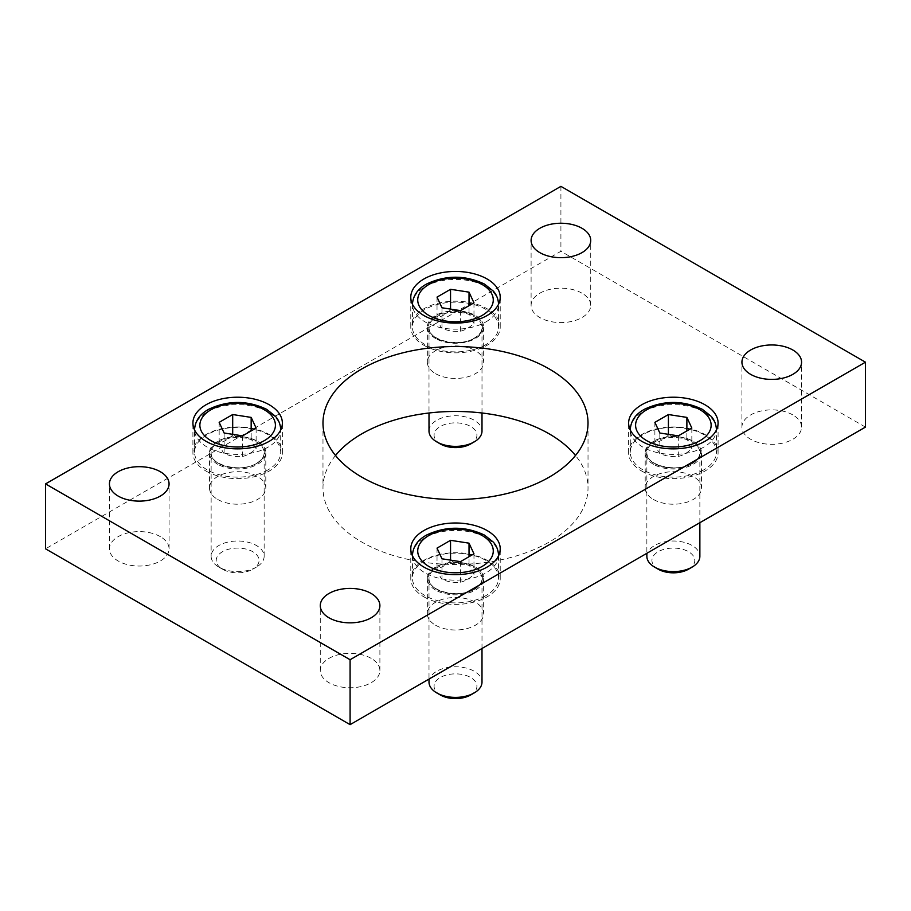 <?xml version="1.0" encoding="UTF-8"?>
<svg xmlns="http://www.w3.org/2000/svg" width="911" height="911" viewBox="0 0 911 911"><rect width="100%" height="100%" fill="white"/><g stroke="black" fill="none" stroke-linecap="round" stroke-linejoin="round"><path stroke-width="0.68" stroke-dasharray="4.55 3.42" d="M646.856 556.302A26.499 15.305 180 0 1 673.354 541.009A26.499 15.305 180 0 1 699.864 556.302M703.816 469.837A43.068 24.87 180 0 1 656.877 475.223A43.068 24.87 180 0 1 630.287 452.255A43.068 24.87 180 0 1 673.354 427.384A43.068 24.87 180 0 1 716.422 452.255A43.068 24.87 180 0 1 703.816 469.837M688.511 569.204A21.42 12.367 0 0 0 688.511 551.713A21.42 12.367 0 0 0 658.209 551.713A21.42 12.367 0 0 0 658.209 569.204M659.837 433.01L659.837 453.576C665.998 456.149 672.147 457.106 678.308 456.434C682.817 455.454 687.327 452.847 691.836 448.622C690.185 446.697 688.534 443.133 686.883 437.952C680.722 438.624 674.573 437.679 668.412 435.094L668.412 434.342M686.883 437.952L686.883 430.926M691.836 448.622L691.836 428.068M678.308 456.434L678.308 435.868M668.412 435.094C663.903 439.33 659.393 441.926 654.884 442.905L654.884 422.351M654.884 442.905C656.535 448.087 658.186 451.64 659.837 453.576M256.378 567.12A26.499 15.305 180 0 1 218.902 567.12A26.499 15.305 180 0 1 211.136 556.302A26.499 15.305 180 0 1 237.646 541.009A26.499 15.305 180 0 1 264.144 556.302A26.499 15.305 180 0 1 256.378 567.12L252.791 569.204A21.42 12.367 0 0 0 252.791 551.713A21.42 12.367 0 0 0 222.489 551.713A21.42 12.367 0 0 0 222.489 569.204A21.42 12.367 0 0 0 252.791 569.204L256.378 567.12M268.096 469.837A43.068 24.87 180 0 1 221.157 475.223A43.068 24.87 180 0 1 194.578 452.255A43.068 24.87 180 0 1 237.646 427.384A43.068 24.87 180 0 1 280.713 452.255A43.068 24.87 180 0 1 268.096 469.837M224.117 433.01L224.117 453.576C230.278 456.149 236.427 457.106 242.588 456.434C247.097 455.454 251.607 452.847 256.116 448.622C254.465 446.697 252.814 443.133 251.163 437.952C245.002 438.624 238.853 437.679 232.692 435.094L232.692 434.342M251.163 437.952L251.163 430.926M256.116 448.622L256.116 428.068M242.588 456.434L242.588 435.868M232.692 435.094C228.183 439.33 223.673 441.926 219.164 442.905L219.164 422.351M219.164 442.905C220.815 448.087 222.466 451.64 224.117 453.576M435.583 338.516A28.161 16.261 180 0 1 427.339 327.015A28.161 16.261 180 0 1 455.5 310.753A28.161 16.261 180 0 1 483.661 327.015A28.161 16.261 180 0 1 466.273 342.035A28.161 16.261 180 0 1 435.583 338.516M429.001 431.062A26.499 15.305 180 0 1 455.5 415.769A26.499 15.305 180 0 1 481.999 431.062M470.645 443.964A21.42 12.367 0 0 0 470.645 426.473A21.42 12.367 0 0 0 440.355 426.473A21.42 12.367 0 0 0 440.355 443.964M485.95 344.597A43.068 24.87 180 0 1 439.022 349.983A43.068 24.87 180 0 1 412.432 327.015A43.068 24.87 180 0 1 455.5 302.156A43.068 24.87 180 0 1 498.568 327.015A43.068 24.87 180 0 1 485.95 344.597M441.972 307.77L441.972 328.336C448.132 330.909 454.293 331.866 460.454 331.194C464.963 330.215 469.472 327.607 473.971 323.382C472.331 321.458 470.68 317.893 469.028 312.712C462.868 313.384 456.707 312.439 450.546 309.854L450.546 309.102M469.028 312.712L469.028 305.686M473.971 323.382L473.971 302.828M460.454 331.194L460.454 310.628M450.546 309.854C446.037 314.09 441.528 316.686 437.029 317.666L437.029 297.111M437.029 317.666C438.669 322.847 440.32 326.4 441.972 328.336M423.877 345.269A44.719 25.827 0 0 0 472.615 350.872A44.719 25.827 0 0 0 500.219 327.015A44.719 25.827 0 0 0 455.5 301.199A44.719 25.827 0 0 0 410.781 327.015A44.719 25.827 0 0 0 423.877 345.269M641.731 471.055A44.719 25.827 0 0 0 690.47 476.647A44.719 25.827 0 0 0 718.084 452.79A44.719 25.827 0 0 0 673.354 426.974A44.719 25.827 0 0 0 628.636 452.79A44.719 25.827 0 0 0 641.731 471.055M206.011 471.055A44.719 25.827 0 0 0 254.761 476.647A44.719 25.827 0 0 0 282.364 452.79A44.719 25.827 0 0 0 237.646 426.974A44.719 25.827 0 0 0 192.916 452.79A44.719 25.827 0 0 0 206.011 471.055M423.877 596.83A44.719 25.827 0 0 0 472.615 602.433A44.719 25.827 0 0 0 500.219 578.576A44.719 25.827 0 0 0 455.5 552.749A44.719 25.827 0 0 0 410.781 578.576A44.719 25.827 0 0 0 423.877 596.83M653.449 464.291A28.161 16.261 180 0 1 645.204 452.79A28.161 16.261 180 0 1 673.354 436.54A28.161 16.261 180 0 1 701.516 452.79A28.161 16.261 180 0 1 684.138 467.81A28.161 16.261 180 0 1 653.449 464.291M653.449 499.456A28.161 16.261 0 0 0 684.138 502.974A28.161 16.261 0 0 0 701.516 487.954A28.161 16.261 0 0 0 673.354 471.704A28.161 16.261 0 0 0 645.204 487.954A28.161 16.261 0 0 0 653.449 499.456M435.583 590.066A28.161 16.261 180 0 1 427.339 578.576A28.161 16.261 180 0 1 455.5 562.315A28.161 16.261 180 0 1 483.661 578.576A28.161 16.261 180 0 1 466.273 593.596A28.161 16.261 180 0 1 435.583 590.066M435.583 625.231A28.161 16.261 0 0 0 466.273 628.761A28.161 16.261 0 0 0 483.661 613.741A28.161 16.261 0 0 0 455.5 597.479A28.161 16.261 0 0 0 427.339 613.741A28.161 16.261 0 0 0 435.583 625.231M217.729 464.291A28.161 16.261 180 0 1 209.484 452.79A28.161 16.261 180 0 1 237.646 436.54A28.161 16.261 180 0 1 265.796 452.79A28.161 16.261 180 0 1 248.418 467.81A28.161 16.261 180 0 1 217.729 464.291M217.729 499.456A28.161 16.261 0 0 0 248.418 502.974A28.161 16.261 0 0 0 265.796 487.954A28.161 16.261 0 0 0 237.646 471.704A28.161 16.261 0 0 0 209.484 487.954A28.161 16.261 0 0 0 217.729 499.456M435.583 373.681A28.161 16.261 0 0 0 466.273 377.2A28.161 16.261 0 0 0 483.661 362.179A28.161 16.261 0 0 0 455.5 345.918A28.161 16.261 0 0 0 427.339 362.179A28.161 16.261 0 0 0 435.583 373.681M371.164 658.368A29.812 17.218 0 0 0 338.676 654.645A29.812 17.218 0 0 0 320.273 670.542A29.812 17.218 0 0 0 328.996 682.715A29.812 17.218 0 0 0 361.496 686.45A29.812 17.218 0 0 0 379.898 670.542A29.812 17.218 0 0 0 371.164 658.368M792.832 414.926A29.812 17.218 0 0 0 760.332 411.191A29.812 17.218 0 0 0 741.93 427.1A29.812 17.218 0 0 0 750.664 439.273A29.812 17.218 0 0 0 783.153 443.008A29.812 17.218 0 0 0 801.566 427.1A29.812 17.218 0 0 0 792.832 414.926M582.004 293.205A29.812 17.218 0 0 0 549.504 289.47A29.812 17.218 0 0 0 531.102 305.379A29.812 17.218 0 0 0 539.836 317.552A29.812 17.218 0 0 0 572.324 321.276A29.812 17.218 0 0 0 590.727 305.379A29.812 17.218 0 0 0 582.004 293.205M160.336 536.647A29.812 17.218 0 0 0 127.847 532.912A29.812 17.218 0 0 0 109.434 548.821A29.812 17.218 0 0 0 118.168 560.994A29.812 17.218 0 0 0 150.668 564.729A29.812 17.218 0 0 0 169.07 548.821A29.812 17.218 0 0 0 160.336 536.647M335.499 455.5A132.516 76.513 0 0 0 322.984 487.954A132.516 76.513 0 0 0 361.792 542.056A132.516 76.513 0 0 0 506.209 558.648A132.516 76.513 0 0 0 588.016 487.954A132.516 76.513 0 0 0 575.501 455.5M865.45 427.1L560.914 251.277L45.55 548.821M560.914 186.356L560.914 251.277M429.001 682.088A26.499 15.305 180 0 1 455.5 666.784A26.499 15.305 180 0 1 481.999 682.088M485.95 595.612A43.068 24.87 180 0 1 439.022 601.009A43.068 24.87 180 0 1 412.432 578.029A43.068 24.87 180 0 1 455.5 553.171A43.068 24.87 180 0 1 498.568 578.029A43.068 24.87 180 0 1 485.95 595.612M470.645 694.979A21.42 12.367 0 0 0 470.645 677.488A21.42 12.367 0 0 0 440.355 677.488A21.42 12.367 0 0 0 440.355 694.979M441.972 558.796L441.972 579.35C448.132 581.935 454.293 582.881 460.454 582.209C464.963 581.229 469.472 578.633 473.971 574.397C472.331 572.472 470.68 568.919 469.028 563.738C462.868 564.41 456.707 563.453 450.546 560.88L450.546 560.117M469.028 563.738L469.028 556.701M473.971 574.397L473.971 553.842M460.454 582.209L460.454 561.654M450.546 560.88C446.037 565.105 441.528 567.712 437.029 568.68L437.029 548.126M437.029 568.68C438.669 573.862 440.32 577.426 441.972 579.35M692.565 463.346A27.171 15.681 180 0 1 647.117 456.309A27.171 15.681 180 0 1 680.392 437.109A27.171 15.681 180 0 1 692.565 463.346M692.098 463.619A26.499 15.305 0 0 0 699.864 452.79A26.499 15.305 0 0 0 673.354 437.496A26.499 15.305 0 0 0 646.856 452.79A26.499 15.305 0 0 0 663.219 466.933A26.499 15.305 0 0 0 692.098 463.619M630.287 452.255L630.287 430.003A43.068 24.87 0 0 0 657.264 452.596A43.068 24.87 0 0 0 703.816 447.119A43.068 24.87 0 0 0 716.422 430.015L716.422 452.255M716.422 429.536A43.068 24.87 0 0 0 673.354 404.666A43.068 24.87 0 0 0 630.287 429.536M256.845 463.346A27.171 15.681 180 0 1 211.398 456.309A27.171 15.681 180 0 1 244.672 437.109A27.171 15.681 180 0 1 256.845 463.346M256.378 463.619A26.499 15.305 0 0 0 264.144 452.79A26.499 15.305 0 0 0 237.646 437.496A26.499 15.305 0 0 0 211.136 452.79A26.499 15.305 0 0 0 227.499 466.933A26.499 15.305 0 0 0 256.378 463.619M194.578 452.255L194.578 430.003A43.068 24.87 0 0 0 221.555 452.596A43.068 24.87 0 0 0 268.096 447.119A43.068 24.87 0 0 0 280.702 430.015L280.713 452.255M280.713 429.536A43.068 24.87 0 0 0 237.646 404.666A43.068 24.87 0 0 0 194.578 429.536M474.711 338.106A27.171 15.681 180 0 1 429.263 331.08A27.171 15.681 180 0 1 462.526 311.869A27.171 15.681 180 0 1 474.711 338.106M474.244 338.38A26.499 15.305 0 0 0 481.999 327.561A26.499 15.305 0 0 0 455.5 312.257A26.499 15.305 0 0 0 429.001 327.561A26.499 15.305 0 0 0 445.354 341.693A26.499 15.305 0 0 0 474.244 338.38M485.95 321.879A43.068 24.87 0 0 0 498.568 304.297A43.068 24.87 0 0 0 455.5 279.426A43.068 24.87 0 0 0 412.432 304.297A43.068 24.87 0 0 0 439.022 327.265A43.068 24.87 0 0 0 485.95 321.879M474.711 589.121A27.171 15.681 180 0 1 429.263 582.095A27.171 15.681 180 0 1 462.526 562.884A27.171 15.681 180 0 1 474.711 589.121M474.244 589.394A26.499 15.305 0 0 0 481.999 578.576A26.499 15.305 0 0 0 455.5 563.271A26.499 15.305 0 0 0 429.001 578.576A26.499 15.305 0 0 0 445.354 592.708A26.499 15.305 0 0 0 474.244 589.394M412.444 555.801A43.068 24.87 0 0 0 439.409 578.371A43.068 24.87 0 0 0 485.95 572.894A43.068 24.87 0 0 0 498.556 555.801M498.568 555.311A43.068 24.87 0 0 0 455.5 530.453A43.068 24.87 0 0 0 412.432 555.311M699.864 522.698L699.864 452.79C699.864 456.684 697.325 460.192 692.235 463.312C676.793 473.424 644.931 464.906 646.856 452.79L646.856 553.307M264.144 556.302L264.144 452.79C264.156 456.684 261.605 460.192 256.515 463.312C241.073 473.424 209.211 464.906 211.136 452.79L211.136 556.302M222.489 569.204L218.902 567.12M481.999 413.002L481.999 327.561C482.01 331.456 479.471 334.952 474.38 338.072C458.939 348.184 427.077 339.666 429.001 327.561L429.001 413.002M498.568 327.015L498.568 304.228M412.432 304.228L412.432 327.015M500.219 327.015L500.219 297.259M410.781 327.015L410.781 297.259M718.084 452.79L718.084 423.046M628.636 452.79L628.636 423.046M282.364 452.79L282.364 423.046M192.916 452.79L192.916 423.046M500.219 578.576L500.219 548.821M410.781 578.576L410.781 548.821M645.204 452.79L645.204 487.954M701.516 452.79L701.516 487.954M427.339 578.576L427.339 613.741M483.661 578.576L483.661 613.741M209.484 452.79L209.484 487.954M265.796 452.79L265.796 487.954M427.339 327.015L427.339 362.179M483.661 327.015L483.661 362.179M379.898 670.542L379.898 605.621M320.273 670.542L320.273 605.621M801.566 427.1L801.566 362.179M741.93 427.1L741.93 362.179M590.727 305.379L590.727 240.458M531.102 305.379L531.102 240.458M169.07 548.821L169.07 483.9M109.434 548.821L109.434 483.9M322.984 423.046L322.984 487.954M588.016 423.046L588.016 487.954M481.999 648.484L481.999 578.576C482.01 582.471 479.471 585.978 474.38 589.087C458.939 599.21 427.077 590.681 429.001 578.576L429.001 679.082M412.432 555.778L412.432 578.029M498.568 555.778L498.568 578.029"/><path stroke-width="1.37" d="M699.864 522.698L699.864 556.302A26.499 15.305 180 0 1 692.098 567.12A26.499 15.305 180 0 1 654.622 567.12A26.499 15.305 180 0 1 646.856 556.302L646.856 553.307M692.098 567.12L688.511 569.204L692.098 567.12M654.622 567.12L658.209 569.204A21.42 12.367 0 0 0 688.511 569.204M691.836 428.068L678.308 435.868L659.837 433.01L654.884 422.351L668.412 414.539L686.883 417.397L691.836 428.068M686.883 430.926L686.883 417.397M668.412 434.342L668.412 414.539M256.116 428.068L242.588 435.868L224.117 433.01L219.164 422.351L232.692 414.539L251.163 417.397L256.116 428.068M251.163 430.926L251.163 417.397M232.692 434.342L232.692 414.539M481.999 413.002L481.999 431.062A26.499 15.305 180 0 1 474.244 441.881A26.499 15.305 180 0 1 436.756 441.881A26.499 15.305 180 0 1 429.001 431.062L429.001 413.002M474.244 441.881L470.645 443.964L474.244 441.881M436.756 441.881L440.355 443.964A21.42 12.367 0 0 0 470.645 443.964M473.971 302.828L460.454 310.628L441.972 307.77L437.029 297.111L450.546 289.299L469.028 292.158L473.971 302.828M469.028 305.686L469.028 292.158M450.546 309.102L450.546 289.299M423.877 315.513A44.719 25.827 0 0 0 472.615 321.116A44.719 25.827 0 0 0 500.219 297.259A44.719 25.827 0 0 0 455.5 271.444A44.719 25.827 0 0 0 410.781 297.259A44.719 25.827 0 0 0 423.877 315.513M641.731 441.3A44.719 25.827 0 0 0 690.47 446.891A44.719 25.827 0 0 0 718.084 423.046A44.719 25.827 0 0 0 673.354 397.219A44.719 25.827 0 0 0 628.636 423.046A44.719 25.827 0 0 0 641.731 441.3M206.011 441.3A44.719 25.827 0 0 0 254.761 446.891A44.719 25.827 0 0 0 282.364 423.046A44.719 25.827 0 0 0 237.646 397.219A44.719 25.827 0 0 0 192.916 423.046A44.719 25.827 0 0 0 206.011 441.3M423.877 567.075A44.719 25.827 0 0 0 472.615 572.677A44.719 25.827 0 0 0 500.219 548.821A44.719 25.827 0 0 0 455.5 522.994A44.719 25.827 0 0 0 410.781 548.821A44.719 25.827 0 0 0 423.877 567.075M328.996 617.795A29.812 17.218 180 0 1 320.273 605.621A29.812 17.218 180 0 1 350.086 588.415A29.812 17.218 180 0 1 379.898 605.621A29.812 17.218 180 0 1 361.496 621.53A29.812 17.218 180 0 1 328.996 617.795M750.664 374.353A29.812 17.218 180 0 1 741.93 362.179A29.812 17.218 180 0 1 771.742 344.962A29.812 17.218 180 0 1 801.566 362.179A29.812 17.218 180 0 1 783.153 378.088A29.812 17.218 180 0 1 750.664 374.353M539.836 252.632A29.812 17.218 180 0 1 531.102 240.458A29.812 17.218 180 0 1 560.914 223.241A29.812 17.218 180 0 1 590.727 240.458A29.812 17.218 180 0 1 572.324 256.355A29.812 17.218 180 0 1 539.836 252.632M118.168 496.074A29.812 17.218 180 0 1 109.434 483.9A29.812 17.218 180 0 1 139.258 466.683A29.812 17.218 180 0 1 169.07 483.9A29.812 17.218 180 0 1 150.668 499.809A29.812 17.218 180 0 1 118.168 496.074M575.501 455.5A132.516 76.513 0 0 0 455.5 411.453A132.516 76.513 0 0 0 335.499 455.5M361.792 477.136A132.516 76.513 180 0 1 322.984 423.046A132.516 76.513 180 0 1 455.5 346.533A132.516 76.513 180 0 1 588.016 423.046A132.516 76.513 180 0 1 506.209 493.728A132.516 76.513 180 0 1 361.792 477.136M45.55 483.9L45.55 548.821L350.086 724.644L865.45 427.1L865.45 362.179L560.914 186.356L45.55 483.9L350.086 659.723L350.086 724.644M350.086 659.723L865.45 362.179M481.999 648.484L481.999 682.088A26.499 15.305 180 0 1 474.244 692.907A26.499 15.305 180 0 1 436.756 692.907A26.499 15.305 180 0 1 429.001 682.088L429.001 679.082M474.244 692.907L470.645 694.979L474.244 692.907M436.756 692.907L440.355 694.979A21.42 12.367 0 0 0 470.645 694.979M473.971 553.842L460.454 561.654L441.972 558.796L437.029 548.126L450.546 540.314L469.028 543.172L473.971 553.842M469.028 556.701L469.028 543.172M450.546 560.117L450.546 540.314M700.069 440.628A37.772 21.807 180 0 1 636.88 430.846A37.772 21.807 180 0 1 683.136 404.142A37.772 21.807 180 0 1 700.069 440.628M716.422 429.536L716.422 430.003A43.068 24.87 0 0 0 716.422 429.536C715.944 421.303 711.958 417.261 711.127 416.293L702.381 409.335C683.227 400.236 663.982 400.168 644.669 409.153C635.673 413.981 630.879 420.78 630.287 429.536A43.068 24.87 0 0 0 630.298 430.015L630.287 429.536M264.349 440.628A37.772 21.807 180 0 1 201.16 430.846A37.772 21.807 180 0 1 247.416 404.142A37.772 21.807 180 0 1 264.349 440.628M280.713 429.536L280.713 430.003A43.068 24.87 0 0 0 280.713 429.536C280.224 421.303 276.238 417.261 275.407 416.293L266.661 409.335C247.507 400.236 228.274 400.168 208.949 409.153C199.953 413.981 195.159 420.78 194.578 429.536A43.068 24.87 0 0 0 194.578 430.015L194.578 429.536M482.204 315.388A37.772 21.807 180 0 1 419.014 305.606A37.772 21.807 180 0 1 465.27 278.903A37.772 21.807 180 0 1 482.204 315.388M482.204 566.403A37.772 21.807 180 0 1 419.014 556.632A37.772 21.807 180 0 1 465.27 529.917A37.772 21.807 180 0 1 482.204 566.403M498.556 555.801A43.068 24.87 0 0 0 498.568 555.311C498.089 547.078 494.104 543.036 493.272 542.068L484.515 535.11C465.362 526.011 446.128 525.954 426.803 534.928C417.819 539.756 413.025 546.554 412.432 555.311A43.068 24.87 0 0 0 412.444 555.801M498.568 304.297C498.089 296.064 494.104 292.021 493.272 291.053L484.515 284.095C465.362 274.997 446.128 274.928 426.803 283.913C417.819 288.741 413.025 295.54 412.432 304.297"/></g></svg>
